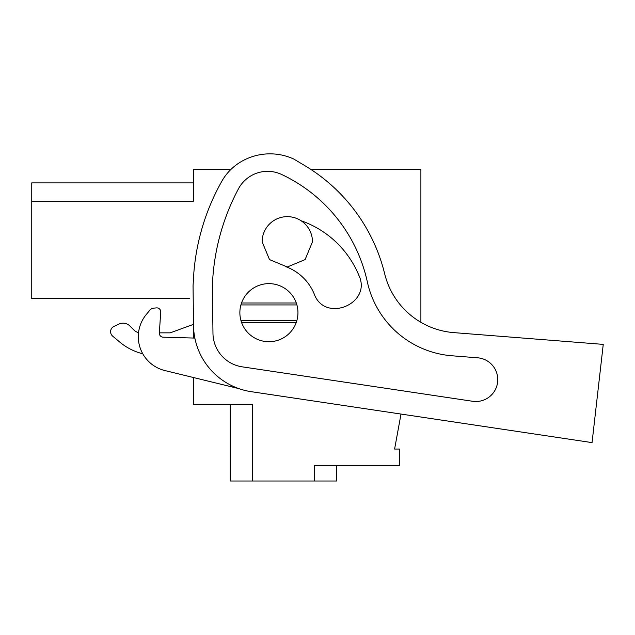 <?xml version="1.0" encoding="UTF-8"?>
<svg xmlns="http://www.w3.org/2000/svg" width="635" height="635" viewBox="0 0 635 635"><rect width="100%" height="100%" fill="white"/><g stroke="black" fill="none" stroke-linecap="round" stroke-linejoin="round"><path stroke-width="0.95" d="M592.058 442.611L251.254 391.684A67.762 67.762 0 0 1 193.516 325.445L193.056 285.718L193.858 272.574A222.647 222.647 0 0 1 221.861 181.205A52.276 52.276 0 0 1 238.839 163.1A57.039 57.039 0 0 1 293.775 159.036L304.903 165.687A174.244 174.244 0 0 1 384.683 273.812A77.438 77.438 0 0 0 453.827 332.621L603.25 344.384L592.058 442.611L401.01 414.06L394.605 449.056L399.598 449.056L399.598 465.511L314.412 465.511L314.412 481.005L336.677 481.005L336.677 465.511M314.412 481.005L230.195 481.005L230.195 404.527M193.405 377.515L193.405 404.527L252.46 404.527L252.46 481.005M193.405 338.042L193.405 316.254M231.061 169.299L193.405 169.299L193.405 201.287L31.75 201.287L31.75 298.529L189.54 298.529M31.75 201.287L31.75 182.896L193.405 182.896M310.682 169.299L420.894 169.299L420.894 322.318M170.18 332.851L193.405 324.39L170.18 332.851L159.369 332.851L160.695 311.991L159.361 333.058A3.873 3.873 0 0 0 163.116 337.177L194.85 338.082M138.541 332.597A9.684 9.684 0 0 1 133.906 330.017L129.897 326.009A9.684 9.684 0 0 0 118.959 324.08L113.943 326.422A5.81 5.81 0 0 0 112.665 336.129L119.483 341.86A58.079 58.079 0 0 0 142.78 353.798A58.079 58.079 0 0 1 119.483 341.86L112.665 336.129M133.906 330.017L129.897 326.009M118.959 324.08L113.943 326.422M241.53 302.99A29.043 29.043 0 0 1 296.291 302.99L241.53 302.99A29.043 29.043 0 0 0 268.915 341.717A29.043 29.043 0 0 0 296.291 322.358L241.53 322.358M312.476 241.816L305.094 259.604L287.306 266.986L269.518 259.604L262.136 241.816A25.17 25.17 0 0 1 287.306 216.646A25.17 25.17 0 0 1 312.476 241.816M474.154 401.447A21.892 21.892 0 0 1 472.638 401.272L242.205 366.839A34.314 34.314 0 0 1 212.963 333.296L212.415 285.202A222.647 222.647 0 0 1 238.466 188.801A33.004 33.004 0 0 1 281.638 174.474A155.527 155.527 0 0 1 367.363 281.988A94.21 94.21 0 0 0 452.009 355.783L477.591 357.799A21.892 21.892 0 0 1 497.697 381.341A21.892 21.892 0 0 1 472.638 401.272M156.48 307.888L153.789 308.142L156.48 307.888A3.873 3.873 0 0 1 160.695 311.991M149.852 310.205L146.352 314.428L149.852 310.205A5.81 5.81 0 0 1 153.789 308.142M296.291 302.99A29.043 29.043 0 0 1 296.291 322.358M286.607 266.978A49.006 49.006 0 0 1 314.206 293.957C324.755 323.374 372.229 303.76 358.942 275.479A97.409 97.409 0 0 0 301.014 220.71M146.352 314.428A34.846 34.846 0 0 0 164.886 370.554L238.839 388.604M240.919 320.413L296.902 320.413M240.919 304.935L296.902 304.935"/></g></svg>
